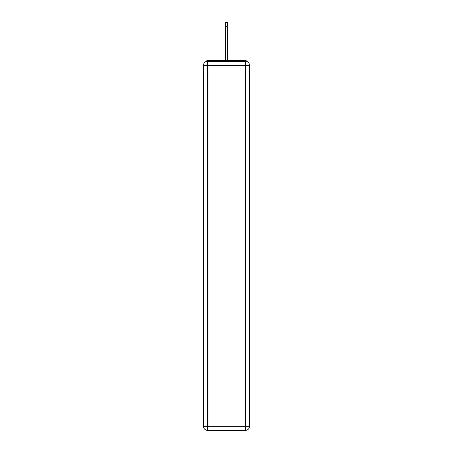 <?xml version="1.0" encoding="UTF-8"?>
<svg xmlns="http://www.w3.org/2000/svg" width="453" height="453" viewBox="0 0 453 453"><rect width="100%" height="100%" fill="white"/><g stroke="black" fill="none" stroke-linecap="round" stroke-linejoin="round"><path stroke-width="0.68" d="M249.518 65.328A4.026 4.026 0 0 0 245.492 61.302A4.026 4.026 0 0 1 249.518 65.328L249.518 426.324L245.492 426.324L245.492 430.35L207.508 430.35A4.026 4.026 0 0 1 203.482 426.324L203.482 65.328A4.026 4.026 0 0 1 207.508 61.302L245.492 61.302L245.492 65.328L207.508 65.328L207.508 426.324L245.492 426.324L245.492 65.328L249.518 65.328L249.478 64.79M203.482 65.328L207.508 65.328L207.508 61.302A4.026 4.026 0 0 0 203.482 65.328L203.522 64.79M247.276 61.721A2.01 2.01 0 0 0 245.492 60.628L207.508 60.628A2.01 2.01 0 0 0 205.724 61.721M245.492 60.628L236.97 60.628M216.03 60.628L207.508 60.628M245.492 430.35A4.026 4.026 0 0 0 249.518 426.324A4.026 4.026 0 0 1 245.492 430.35M225.492 26.676L225.492 22.65L227.508 22.65L227.508 26.676L225.492 26.676L225.492 60.628M227.508 26.676L227.508 60.628M207.508 430.35L207.508 426.324L203.482 426.324A4.026 4.026 0 0 0 207.508 430.35"/></g></svg>
